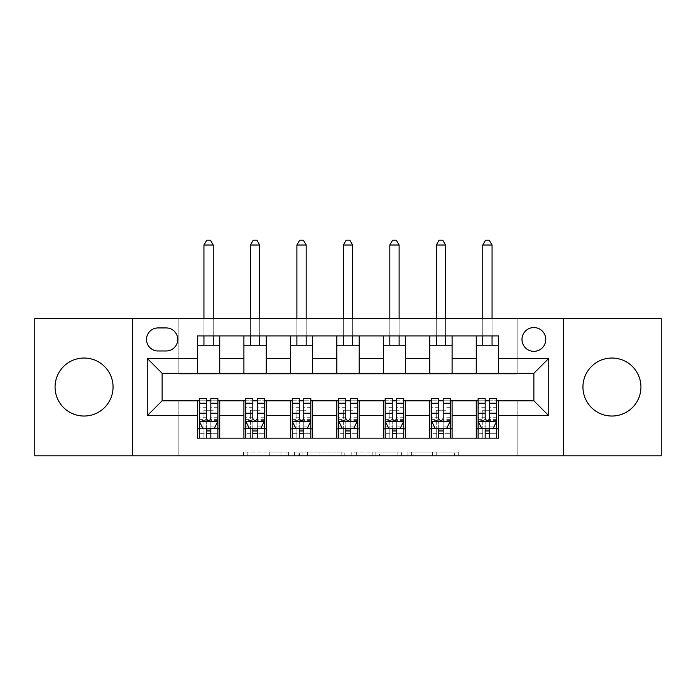 <?xml version="1.0" encoding="UTF-8"?>
<svg xmlns="http://www.w3.org/2000/svg" width="696" height="696" viewBox="0 0 696 696"><rect width="100%" height="100%" fill="white"/><g stroke="black" fill="none" stroke-linecap="round" stroke-linejoin="round"><path stroke-width="0.52" stroke-dasharray="3.48 2.61" d="M288.518 455.81L247.193 455.81L288.518 455.81L288.518 452.087L269.274 452.087L269.274 455.81L269.274 452.087L288.518 452.087L288.518 455.81L288.518 452.087L269.274 452.087L269.274 455.81L269.274 452.087L288.518 452.087L247.193 452.087L288.518 452.087M611.941 358.04A28.997 28.997 0 0 0 582.943 387.037A28.997 28.997 0 0 0 611.941 416.034A28.997 28.997 0 0 0 640.938 387.037A28.997 28.997 0 0 0 611.941 358.04M84.059 358.04A28.997 28.997 0 0 0 55.062 387.037A28.997 28.997 0 0 0 84.059 416.034A28.997 28.997 0 0 0 113.056 387.037A28.997 28.997 0 0 0 84.059 358.04M533.875 327.555A11.893 11.893 0 0 0 521.983 339.448A11.893 11.893 0 0 0 533.875 351.35A11.893 11.893 0 0 0 545.768 339.448A11.893 11.893 0 0 0 533.875 327.555M454.645 455.81L411.58 455.81L454.645 455.81L454.645 452.087L436.218 452.087L458.29 452.087L458.29 455.81L458.29 452.087L411.58 452.087L458.29 452.087L458.29 455.81L458.29 452.087L454.645 452.087L454.645 455.81M432.564 455.81L413.041 455.81L432.564 455.81L432.564 452.087L436.218 452.087L432.564 452.087L432.564 455.81L432.564 452.087L413.041 452.087L413.041 455.81L413.041 452.087L432.564 452.087L432.564 455.81M407.934 455.81L411.58 455.81L407.934 455.81L407.934 452.087L411.58 452.087L407.934 452.087L407.934 455.81M243.548 455.81L247.193 455.81L243.548 455.81L243.548 452.087L247.193 452.087L243.548 452.087L243.548 455.81M34.8 455.81L178.855 455.81L178.855 400.043L517.145 400.043L517.145 455.81L178.855 455.81L178.855 400.043L517.145 400.043L517.145 455.81L661.2 455.81L661.2 318.263L517.145 318.263L517.145 374.022L178.855 374.022L178.855 318.263L517.145 318.263L517.145 374.022L178.855 374.022L178.855 318.263L34.8 318.263L34.8 455.81M344.807 455.81L341.162 455.81L344.807 455.81L344.807 452.087L344.807 455.81M298.097 455.81L341.162 455.81L294.452 455.81L298.097 455.81L298.097 452.087L344.807 452.087L294.452 452.087L294.452 455.81L294.452 452.087L298.097 452.087L298.097 455.81M354.838 455.81L401.548 455.81L351.193 455.81L354.838 455.81L354.838 452.087L401.548 452.087L401.548 455.81L401.548 452.087L379.477 452.087L379.477 455.81M197.438 428.858L219.745 428.858L219.745 438.149L197.438 438.149L197.438 400.792M243.913 438.149L243.913 428.858L266.211 428.858L266.211 438.149L219.745 438.149M290.38 438.149L290.38 428.858L312.687 428.858L312.687 438.149L266.211 438.149M336.847 438.149L336.847 428.858L359.153 428.858L359.153 438.149L312.687 438.149M383.313 438.149L383.313 428.858L405.62 428.858L405.62 438.149L359.153 438.149M429.789 438.149L429.789 428.858L452.087 428.858L452.087 438.149L405.62 438.149M476.255 438.149L476.255 428.858L498.562 428.858L498.562 438.149L452.087 438.149M197.438 335.916L219.745 335.916L219.745 345.216L197.438 345.216L197.438 335.916M243.913 335.916L266.211 335.916L266.211 345.216L243.913 345.216L243.913 335.916L219.745 335.916M290.38 335.916L312.687 335.916L312.687 345.216L290.38 345.216L290.38 335.916L266.211 335.916M336.847 335.916L359.153 335.916L359.153 345.216L336.847 345.216L336.847 335.916L312.687 335.916M383.313 335.916L405.62 335.916L405.62 345.216L383.313 345.216L383.313 335.916L359.153 335.916M429.789 335.916L452.087 335.916L452.087 345.216L429.789 345.216L429.789 335.916L405.62 335.916M476.255 335.916L498.562 335.916L498.562 345.216L476.255 345.216L476.255 335.916L452.087 335.916M162.124 373.282L162.124 400.792L533.875 400.792L533.875 373.282L162.124 373.282M199.3 400.792L206.364 400.792M210.827 400.792L217.891 400.792M245.766 400.792L252.831 400.792M257.294 400.792L264.358 400.792M292.242 400.792L299.297 400.792M303.76 400.792L310.825 400.792M338.708 400.792L345.773 400.792M350.227 400.792L357.292 400.792M385.175 400.792L392.24 400.792M396.703 400.792L403.758 400.792M431.642 400.792L438.706 400.792M443.169 400.792L450.234 400.792M478.108 400.792L485.173 400.792M489.636 400.792L496.7 400.792M197.438 373.282L197.438 345.216M219.745 373.282L219.745 345.216M219.745 428.858L219.745 400.792M199.3 398.556L199.3 433.321L199.3 428.858L206.364 428.858M210.827 428.858L217.891 428.858L217.891 438.149L199.3 438.149L217.891 438.149M243.913 373.282L243.913 345.216M266.211 373.282L266.211 345.216M266.211 428.858L266.211 400.792M243.913 428.858L243.913 400.792M245.766 398.556L245.766 433.321L245.766 428.858L252.831 428.858M257.294 428.858L264.358 428.858L264.358 438.149L245.766 438.149L264.358 438.149M290.38 428.858L290.38 400.792M312.687 428.858L312.687 400.792M292.242 398.556L292.242 433.321L292.242 428.858L299.297 428.858M303.76 428.858L310.825 428.858L310.825 438.149L292.242 438.149L310.825 438.149M290.38 373.282L290.38 345.216M312.687 373.282L312.687 345.216M336.847 428.858L336.847 400.792M359.153 428.858L359.153 400.792M338.708 398.556L338.708 433.321L338.708 428.858L345.773 428.858M350.227 428.858L357.292 428.858L357.292 438.149L338.708 438.149L357.292 438.149M336.847 373.282L336.847 345.216M359.153 373.282L359.153 345.216M383.313 428.858L383.313 400.792M405.62 428.858L405.62 400.792M385.175 398.556L385.175 433.321L385.175 428.858L392.24 428.858M396.703 428.858L403.758 428.858L403.758 438.149L385.175 438.149L403.758 438.149M383.313 373.282L383.313 345.216M405.62 373.282L405.62 345.216M429.789 428.858L429.789 400.792M452.087 428.858L452.087 400.792M431.642 398.556L431.642 433.321L431.642 428.858L438.706 428.858M443.169 428.858L450.234 428.858L450.234 438.149L431.642 438.149L450.234 438.149M429.789 373.282L429.789 345.216M452.087 373.282L452.087 345.216M476.255 428.858L476.255 400.792M498.562 428.858L498.562 400.792M478.108 398.556L478.108 433.321L478.108 428.858L485.173 428.858M489.636 428.858L496.7 428.858L496.7 438.149L478.108 438.149L496.7 438.149M476.255 373.282L476.255 345.216M498.562 373.282L498.562 345.216M158.036 327.929A11.527 11.527 0 0 0 146.508 339.448A11.527 11.527 0 0 0 158.036 350.975L166.214 350.975A11.527 11.527 0 0 0 177.741 339.448A11.527 11.527 0 0 0 166.214 327.929L158.036 327.929M132.388 455.81L132.388 318.263M563.612 318.263L563.612 455.81M302.116 455.81L307.406 455.81L302.116 455.81L302.116 452.087L299.558 452.087L299.558 455.81L299.558 452.087L307.406 452.087L302.116 452.087L302.116 455.81M307.406 455.81L319.081 455.81L307.406 455.81L307.406 452.087L319.081 452.087L319.081 455.81L319.081 452.087L307.406 452.087L307.406 455.81M354.838 452.087L375.823 452.087L375.823 455.81L375.823 452.087L372.177 452.087L375.823 452.087L375.823 455.81L375.823 452.087L379.477 452.087M356.3 452.087L356.3 455.81L356.3 452.087M351.193 452.087L351.193 455.81L351.193 452.087M217.891 428.858L203.945 428.858L203.945 410.266L203.945 438.149L203.945 428.858L199.3 428.858L217.891 428.858L217.891 433.321L210.827 433.321L210.827 438.149M217.891 421.237L217.891 403.393L217.891 421.237L214.168 428.666L203.014 428.666L199.3 421.237L199.3 403.393L199.3 421.237M217.891 398.556L217.891 433.321L199.3 433.321L206.364 433.321L206.364 438.149L206.364 398.556M199.3 428.858L199.3 438.149M210.827 398.556L210.827 419.357L217.891 419.357M217.891 420.662L210.827 420.662L210.827 403.393L210.827 418.444C209.339 421.263 207.852 421.263 206.364 418.444L206.364 403.393L206.364 420.662L199.3 420.662M210.827 433.321L210.827 419.357M210.827 420.662L210.827 428.666M206.364 428.666L206.364 420.662M213.237 245.027L210.453 240.19L206.738 240.19L203.945 245.027L213.237 245.027L213.237 345.216M213.237 335.916L213.237 318.263M203.945 245.027L203.945 345.216M203.945 335.916L203.945 318.263M264.358 428.858L250.412 428.858L250.412 410.266L250.412 438.149L250.412 428.858L245.766 428.858L264.358 428.858L264.358 433.321L257.294 433.321L257.294 438.149M264.358 421.237L264.358 403.393L264.358 421.237L260.635 428.666L249.49 428.666L245.766 421.237L245.766 403.393L245.766 421.237M264.358 398.556L264.358 433.321L245.766 433.321L252.831 433.321L252.831 438.149L252.831 398.556M245.766 428.858L245.766 438.149M257.294 398.556L257.294 419.357L264.358 419.357M264.358 420.662L257.294 420.662L257.294 403.393L257.294 418.444C255.806 421.263 254.318 421.263 252.831 418.444L252.831 403.393L252.831 420.662L245.766 420.662M257.294 433.321L257.294 419.357M257.294 420.662L257.294 428.666M252.831 428.666L252.831 420.662M259.712 245.027L256.92 240.19L253.205 240.19L250.412 245.027L259.712 245.027L259.712 345.216M259.712 335.916L259.712 318.263M250.412 245.027L250.412 345.216M250.412 335.916L250.412 318.263M310.825 428.858L296.887 428.858L296.887 410.266L296.887 438.149L296.887 428.858L292.242 428.858L310.825 428.858L310.825 433.321L303.76 433.321L303.76 438.149M310.825 421.237L310.825 403.393L310.825 421.237L307.11 428.666L295.957 428.666L292.242 421.237L292.242 403.393L292.242 421.237M310.825 398.556L310.825 433.321L292.242 433.321L299.297 433.321L299.297 438.149L299.297 398.556M292.242 428.858L292.242 438.149M303.76 398.556L303.76 419.357L310.825 419.357M310.825 420.662L303.76 420.662L303.76 403.393L303.76 418.444C302.281 421.263 300.794 421.263 299.297 418.444L299.297 403.393L299.297 420.662L292.242 420.662M303.76 433.321L303.76 419.357M303.76 420.662L303.76 428.666M299.297 428.666L299.297 420.662M306.179 245.027L303.386 240.19L299.671 240.19L296.887 245.027L306.179 245.027L306.179 345.216M306.179 335.916L306.179 318.263M296.887 245.027L296.887 345.216M296.887 335.916L296.887 318.263M357.292 428.858L343.354 428.858L343.354 410.266L343.354 438.149L343.354 428.858L338.708 428.858L357.292 428.858L357.292 433.321L350.227 433.321L350.227 438.149M357.292 421.237L357.292 403.393L357.292 421.237L353.577 428.666L342.423 428.666L338.708 421.237L338.708 403.393L338.708 421.237M357.292 398.556L357.292 433.321L338.708 433.321L345.773 433.321L345.773 438.149L345.773 398.556M338.708 428.858L338.708 438.149M350.227 398.556L350.227 419.357L357.292 419.357M357.292 420.662L350.227 420.662L350.227 403.393L350.227 418.444C348.748 421.263 347.26 421.263 345.773 418.444L345.773 403.393L345.773 420.662L338.708 420.662M350.227 433.321L350.227 419.357M350.227 420.662L350.227 428.666M345.773 428.666L345.773 420.662M352.646 245.027L349.862 240.19L346.138 240.19L343.354 245.027L352.646 245.027L352.646 345.216M352.646 335.916L352.646 318.263M343.354 245.027L343.354 345.216M343.354 335.916L343.354 318.263M403.758 428.858L389.821 428.858L389.821 410.266L389.821 438.149L389.821 428.858L385.175 428.858L403.758 428.858L403.758 433.321L396.703 433.321L396.703 438.149M403.758 421.237L403.758 403.393L403.758 421.237L400.043 428.666L388.89 428.666L385.175 421.237L385.175 403.393L385.175 421.237M403.758 398.556L403.758 433.321L385.175 433.321L392.24 433.321L392.24 438.149L392.24 398.556M385.175 428.858L385.175 438.149M396.703 398.556L396.703 419.357L403.758 419.357M403.758 420.662L396.703 420.662L396.703 403.393L396.703 418.444C395.215 421.263 393.727 421.263 392.24 418.444L392.24 403.393L392.24 420.662L385.175 420.662M396.703 433.321L396.703 419.357M396.703 420.662L396.703 428.666M392.24 428.666L392.24 420.662M399.113 245.027L396.329 240.19L392.614 240.19L389.821 245.027L399.113 245.027L399.113 345.216M399.113 335.916L399.113 318.263M389.821 245.027L389.821 345.216M389.821 335.916L389.821 318.263M450.234 428.858L436.288 428.858L436.288 410.266L436.288 438.149L436.288 428.858L431.642 428.858L450.234 428.858L450.234 433.321L443.169 433.321L443.169 438.149M450.234 421.237L450.234 403.393L450.234 421.237L446.51 428.666L435.365 428.666L431.642 421.237L431.642 403.393L431.642 421.237M450.234 398.556L450.234 433.321L431.642 433.321L438.706 433.321L438.706 438.149L438.706 398.556M431.642 428.858L431.642 438.149M443.169 398.556L443.169 419.357L450.234 419.357M450.234 420.662L443.169 420.662L443.169 403.393L443.169 418.444C441.682 421.263 440.194 421.263 438.706 418.444L438.706 403.393L438.706 420.662L431.642 420.662M443.169 433.321L443.169 419.357M443.169 420.662L443.169 428.666M438.706 428.666L438.706 420.662M445.588 245.027L442.795 240.19L439.08 240.19L436.288 245.027L445.588 245.027L445.588 345.216M445.588 335.916L445.588 318.263M436.288 245.027L436.288 345.216M436.288 335.916L436.288 318.263M496.7 428.858L482.763 428.858L482.763 410.266L482.763 438.149L482.763 428.858L478.108 428.858L496.7 428.858L496.7 433.321L489.636 433.321L489.636 438.149M496.7 421.237L496.7 403.393L496.7 421.237L492.986 428.666L481.832 428.666L478.108 421.237L478.108 403.393L478.108 421.237M496.7 398.556L496.7 433.321L478.108 433.321L485.173 433.321L485.173 438.149L485.173 398.556M478.108 428.858L478.108 438.149M489.636 398.556L489.636 419.357L496.7 419.357M496.7 420.662L489.636 420.662L489.636 403.393L489.636 418.444C488.157 421.263 486.669 421.263 485.173 418.444L485.173 403.393L485.173 420.662L478.108 420.662M489.636 433.321L489.636 419.357M489.636 420.662L489.636 428.666M485.173 428.666L485.173 420.662M492.055 245.027L489.262 240.19L485.547 240.19L482.763 245.027L492.055 245.027L492.055 345.216M492.055 335.916L492.055 318.263M482.763 245.027L482.763 345.216M482.763 335.916L482.763 318.263M285.969 452.087L285.969 455.81L285.969 452.087M280.949 452.087L280.949 455.81L280.949 452.087M247.193 452.087L247.193 455.81L247.193 452.087M341.162 452.087L341.162 455.81L341.162 452.087M397.903 452.087L397.903 455.81L397.903 452.087M372.177 452.087L372.177 455.81L372.177 452.087M359.954 452.087L359.954 455.81L359.954 452.087M436.218 452.087L436.218 455.81L436.218 452.087M411.58 452.087L411.58 455.81L411.58 452.087M217.796 421.419L199.395 421.419M217.891 407.256L210.827 407.256M210.827 426.926L217.891 426.926M199.3 426.926L206.364 426.926M214.394 428.223L210.827 428.223M206.364 428.223L202.797 428.223M199.3 419.357L206.364 419.357M206.364 407.256L199.3 407.256M217.891 417.226L210.827 417.226M206.364 417.226L199.3 417.226M199.3 430.954L206.364 430.954M210.827 430.954L217.891 430.954M203.945 410.266L213.237 410.266L203.945 410.266M264.262 421.419L245.862 421.419M264.358 407.256L257.294 407.256M257.294 426.926L264.358 426.926M245.766 426.926L252.831 426.926M260.861 428.223L257.294 428.223M252.831 428.223L249.264 428.223M245.766 419.357L252.831 419.357M252.831 407.256L245.766 407.256M264.358 417.226L257.294 417.226M252.831 417.226L245.766 417.226M245.766 430.954L252.831 430.954M257.294 430.954L264.358 430.954M250.412 410.266L259.712 410.266L250.412 410.266M310.729 421.419L292.329 421.419M310.825 407.256L303.76 407.256M303.76 426.926L310.825 426.926M292.242 426.926L299.297 426.926M307.327 428.223L303.76 428.223M299.297 428.223L295.73 428.223M292.242 419.357L299.297 419.357M299.297 407.256L292.242 407.256M310.825 417.226L303.76 417.226M299.297 417.226L292.242 417.226M292.242 430.954L299.297 430.954M303.76 430.954L310.825 430.954M296.887 410.266L306.179 410.266L296.887 410.266M357.205 421.419L338.795 421.419M357.292 407.256L350.227 407.256M350.227 426.926L357.292 426.926M338.708 426.926L345.773 426.926M353.803 428.223L350.227 428.223M345.773 428.223L342.197 428.223M338.708 419.357L345.773 419.357M345.773 407.256L338.708 407.256M357.292 417.226L350.227 417.226M345.773 417.226L338.708 417.226M338.708 430.954L345.773 430.954M350.227 430.954L357.292 430.954M343.354 410.266L352.646 410.266L343.354 410.266M403.671 421.419L385.271 421.419M403.758 407.256L396.703 407.256M396.703 426.926L403.758 426.926M385.175 426.926L392.24 426.926M400.27 428.223L396.703 428.223M392.24 428.223L388.673 428.223M385.175 419.357L392.24 419.357M392.24 407.256L385.175 407.256M403.758 417.226L396.703 417.226M392.24 417.226L385.175 417.226M385.175 430.954L392.24 430.954M396.703 430.954L403.758 430.954M389.821 410.266L399.113 410.266L389.821 410.266M450.138 421.419L431.738 421.419M450.234 407.256L443.169 407.256M443.169 426.926L450.234 426.926M431.642 426.926L438.706 426.926M446.736 428.223L443.169 428.223M438.706 428.223L435.139 428.223M431.642 419.357L438.706 419.357M438.706 407.256L431.642 407.256M450.234 417.226L443.169 417.226M438.706 417.226L431.642 417.226M431.642 430.954L438.706 430.954M443.169 430.954L450.234 430.954M436.288 410.266L445.588 410.266L436.288 410.266M496.605 421.419L478.204 421.419M496.7 407.256L489.636 407.256M489.636 426.926L496.7 426.926M478.108 426.926L485.173 426.926M493.203 428.223L489.636 428.223M485.173 428.223L481.606 428.223M478.108 419.357L485.173 419.357M485.173 407.256L478.108 407.256M496.7 417.226L489.636 417.226M485.173 417.226L478.108 417.226M478.108 430.954L485.173 430.954M489.636 430.954L496.7 430.954M482.763 410.266L492.055 410.266L482.763 410.266M217.891 403.393L210.827 403.393M206.364 403.393L199.3 403.393M264.358 403.393L257.294 403.393M252.831 403.393L245.766 403.393M310.825 403.393L303.76 403.393M299.297 403.393L292.242 403.393M357.292 403.393L350.227 403.393M345.773 403.393L338.708 403.393M403.758 403.393L396.703 403.393M392.24 403.393L385.175 403.393M450.234 403.393L443.169 403.393M438.706 403.393L431.642 403.393M496.7 403.393L489.636 403.393M485.173 403.393L478.108 403.393"/><path stroke-width="1.04" d="M611.941 358.04A28.997 28.997 0 0 0 582.943 387.037A28.997 28.997 0 0 0 611.941 416.034A28.997 28.997 0 0 0 640.938 387.037A28.997 28.997 0 0 0 611.941 358.04M84.059 358.04A28.997 28.997 0 0 0 55.062 387.037A28.997 28.997 0 0 0 84.059 416.034A28.997 28.997 0 0 0 113.056 387.037A28.997 28.997 0 0 0 84.059 358.04M533.875 327.555A11.893 11.893 0 0 0 521.983 339.448A11.893 11.893 0 0 0 533.875 351.35A11.893 11.893 0 0 0 545.768 339.448A11.893 11.893 0 0 0 533.875 327.555M563.612 455.81L661.2 455.81L661.2 318.263L563.612 318.263L563.612 455.81L132.388 455.81L132.388 318.263L34.8 318.263L34.8 455.81L132.388 455.81M158.036 350.975L166.214 350.975A11.527 11.527 0 0 0 177.741 339.448A11.527 11.527 0 0 0 166.214 327.929L158.036 327.929A11.527 11.527 0 0 0 146.508 339.448A11.527 11.527 0 0 0 158.036 350.975M563.612 318.263L132.388 318.263M197.438 415.66L147.256 415.66L147.256 358.405L197.438 358.405L197.438 373.282L162.124 373.282L162.124 400.792L197.438 400.792L197.438 438.149L498.562 438.149L498.562 400.792L533.875 400.792L533.875 373.282L498.562 373.282L498.562 358.405L548.744 358.405L548.744 415.66L498.562 415.66M498.562 358.405L498.562 335.916L197.438 335.916L197.438 358.405M476.255 335.916L476.255 373.282L498.562 373.282M476.255 373.282L197.438 373.282M197.438 400.792L199.3 400.792M206.364 400.792L210.827 400.792M217.891 400.792L219.745 400.792L219.745 438.149M245.766 400.792L219.745 400.792M252.831 400.792L257.294 400.792M264.358 400.792L266.211 400.792L266.211 438.149M292.242 400.792L266.211 400.792M299.297 400.792L303.76 400.792M310.825 400.792L312.687 400.792L312.687 438.149M338.708 400.792L312.687 400.792M345.773 400.792L350.227 400.792M357.292 400.792L359.153 400.792L359.153 438.149M385.175 400.792L359.153 400.792M392.24 400.792L396.703 400.792M403.758 400.792L405.62 400.792L405.62 438.149M431.642 400.792L405.62 400.792M438.706 400.792L443.169 400.792M450.234 400.792L452.087 400.792L452.087 438.149M478.108 400.792L452.087 400.792M485.173 400.792L489.636 400.792M496.7 400.792L498.562 400.792M219.745 335.916L219.745 373.282M197.438 345.216L219.745 345.216M197.438 428.858L199.3 428.858M206.364 428.858L210.827 428.858M217.891 428.858L219.745 428.858M243.913 400.792L243.913 438.149M243.913 335.916L243.913 373.282M266.211 335.916L266.211 373.282M243.913 345.216L266.211 345.216M243.913 428.858L245.766 428.858M252.831 428.858L257.294 428.858M264.358 428.858L266.211 428.858M290.38 400.792L290.38 438.149M290.38 428.858L292.242 428.858M299.297 428.858L303.76 428.858M310.825 428.858L312.687 428.858M290.38 335.916L290.38 373.282M312.687 335.916L312.687 373.282M290.38 345.216L312.687 345.216M336.847 400.792L336.847 438.149M336.847 428.858L338.708 428.858M345.773 428.858L350.227 428.858M357.292 428.858L359.153 428.858M336.847 335.916L336.847 373.282M359.153 335.916L359.153 373.282M336.847 345.216L359.153 345.216M383.313 400.792L383.313 438.149M383.313 428.858L385.175 428.858M392.24 428.858L396.703 428.858M403.758 428.858L405.62 428.858M383.313 335.916L383.313 373.282M405.62 335.916L405.62 373.282M383.313 345.216L405.62 345.216M429.789 400.792L429.789 438.149M429.789 428.858L431.642 428.858M438.706 428.858L443.169 428.858M450.234 428.858L452.087 428.858M429.789 335.916L429.789 373.282M452.087 335.916L452.087 373.282M429.789 345.216L452.087 345.216M476.255 400.792L476.255 438.149M476.255 428.858L478.108 428.858M485.173 428.858L489.636 428.858M496.7 428.858L498.562 428.858M476.255 345.216L498.562 345.216M162.124 373.282L147.256 358.405M162.124 400.792L147.256 415.66M548.744 358.405L533.875 373.282M548.744 415.66L533.875 400.792M206.364 433.321L210.827 433.321M199.3 403.219L206.364 403.219L206.364 398.556L199.3 398.556L199.3 421.237L203.014 428.666L214.168 428.666L217.891 421.237L217.891 398.556L210.827 398.556L210.827 403.219L217.891 403.219M217.891 421.237L217.891 438.149M199.3 421.237L199.3 438.149M210.827 428.666L210.827 438.149M206.364 438.149L206.364 428.666M206.364 403.219L206.364 418.444C207.852 421.315 209.331 421.315 210.827 418.444L210.827 403.219M213.237 345.216L213.237 335.916M213.237 318.263L213.237 245.027L203.945 245.027L203.945 318.263M203.945 345.216L203.945 335.916M203.945 245.027L206.738 240.19L210.453 240.19L213.237 245.027M252.831 433.321L257.294 433.321M245.766 403.219L252.831 403.219L252.831 398.556L245.766 398.556L245.766 421.237L249.49 428.666L260.635 428.666L264.358 421.237L264.358 398.556L257.294 398.556L257.294 403.219L264.358 403.219M264.358 421.237L264.358 438.149M245.766 421.237L245.766 438.149M257.294 428.666L257.294 438.149M252.831 438.149L252.831 428.666M252.831 403.219L252.831 418.444C254.318 421.315 255.806 421.315 257.294 418.444L257.294 403.219M259.712 345.216L259.712 335.916M259.712 318.263L259.712 245.027L250.412 245.027L250.412 318.263M250.412 345.216L250.412 335.916M250.412 245.027L253.205 240.19L256.92 240.19L259.712 245.027M299.297 433.321L303.76 433.321M292.242 403.219L299.297 403.219L299.297 398.556L292.242 398.556L292.242 421.237L295.957 428.666L307.11 428.666L310.825 421.237L310.825 398.556L303.76 398.556L303.76 403.219L310.825 403.219M310.825 421.237L310.825 438.149M292.242 421.237L292.242 438.149M303.76 428.666L303.76 438.149M299.297 438.149L299.297 428.666M299.297 403.219L299.297 418.444C300.785 421.315 302.273 421.315 303.76 418.444L303.76 403.219M306.179 345.216L306.179 335.916M306.179 318.263L306.179 245.027L296.887 245.027L296.887 318.263M296.887 345.216L296.887 335.916M296.887 245.027L299.671 240.19L303.386 240.19L306.179 245.027M345.773 433.321L350.227 433.321M338.708 403.219L345.773 403.219L345.773 398.556L338.708 398.556L338.708 421.237L342.423 428.666L353.577 428.666L357.292 421.237L357.292 398.556L350.227 398.556L350.227 403.219L357.292 403.219M357.292 421.237L357.292 438.149M338.708 421.237L338.708 438.149M350.227 428.666L350.227 438.149M345.773 438.149L345.773 428.666M345.773 403.219L345.773 418.444C347.252 421.315 348.74 421.315 350.227 418.444L350.227 403.219M352.646 345.216L352.646 335.916M352.646 318.263L352.646 245.027L343.354 245.027L343.354 318.263M343.354 345.216L343.354 335.916M343.354 245.027L346.138 240.19L349.862 240.19L352.646 245.027M392.24 433.321L396.703 433.321M385.175 403.219L392.24 403.219L392.24 398.556L385.175 398.556L385.175 421.237L388.89 428.666L400.043 428.666L403.758 421.237L403.758 398.556L396.703 398.556L396.703 403.219L403.758 403.219M403.758 421.237L403.758 438.149M385.175 421.237L385.175 438.149M396.703 428.666L396.703 438.149M392.24 438.149L392.24 428.666M392.24 403.219L392.24 418.444C393.727 421.315 395.206 421.315 396.703 418.444L396.703 403.219M399.113 345.216L399.113 335.916M399.113 318.263L399.113 245.027L389.821 245.027L389.821 318.263M389.821 345.216L389.821 335.916M389.821 245.027L392.614 240.19L396.329 240.19L399.113 245.027M438.706 433.321L443.169 433.321M431.642 403.219L438.706 403.219L438.706 398.556L431.642 398.556L431.642 421.237L435.365 428.666L446.51 428.666L450.234 421.237L450.234 398.556L443.169 398.556L443.169 403.219L450.234 403.219M450.234 421.237L450.234 438.149M431.642 421.237L431.642 438.149M443.169 428.666L443.169 438.149M438.706 438.149L438.706 428.666M438.706 403.219L438.706 418.444C440.194 421.315 441.682 421.315 443.169 418.444L443.169 403.219M445.588 345.216L445.588 335.916M445.588 318.263L445.588 245.027L436.288 245.027L436.288 318.263M436.288 345.216L436.288 335.916M436.288 245.027L439.08 240.19L442.795 240.19L445.588 245.027M485.173 433.321L489.636 433.321M478.108 403.219L485.173 403.219L485.173 398.556L478.108 398.556L478.108 421.237L481.832 428.666L492.986 428.666L496.7 421.237L496.7 398.556L489.636 398.556L489.636 403.219L496.7 403.219M496.7 421.237L496.7 438.149M478.108 421.237L478.108 438.149M489.636 428.666L489.636 438.149M485.173 438.149L485.173 428.666M485.173 403.219L485.173 418.444C486.661 421.315 488.148 421.315 489.636 418.444L489.636 403.219M492.055 345.216L492.055 335.916M492.055 318.263L492.055 245.027L482.763 245.027L482.763 318.263M482.763 345.216L482.763 335.916M482.763 245.027L485.547 240.19L489.262 240.19L492.055 245.027M243.913 415.66L219.745 415.66M243.913 358.405L219.745 358.405M290.38 358.405L266.211 358.405M290.38 415.66L266.211 415.66M336.847 358.405L312.687 358.405M336.847 415.66L312.687 415.66M383.313 358.405L359.153 358.405M383.313 415.66L359.153 415.66M429.789 358.405L405.62 358.405M429.789 415.66L405.62 415.66M476.255 358.405L452.087 358.405M476.255 415.66L452.087 415.66M199.395 421.419L217.796 421.419M217.891 428.223L214.394 428.223M202.797 428.223L199.3 428.223M210.827 413.18L217.891 413.18M199.3 413.18L206.364 413.18M206.364 430.954L210.827 430.954M245.862 421.419L264.262 421.419M264.358 428.223L260.861 428.223M249.264 428.223L245.766 428.223M257.294 413.18L264.358 413.18M245.766 413.18L252.831 413.18M252.831 430.954L257.294 430.954M292.329 421.419L310.729 421.419M310.825 428.223L307.327 428.223M295.73 428.223L292.242 428.223M303.76 413.18L310.825 413.18M292.242 413.18L299.297 413.18M299.297 430.954L303.76 430.954M338.795 421.419L357.205 421.419M357.292 428.223L353.803 428.223M342.197 428.223L338.708 428.223M350.227 413.18L357.292 413.18M338.708 413.18L345.773 413.18M345.773 430.954L350.227 430.954M385.271 421.419L403.671 421.419M403.758 428.223L400.27 428.223M388.673 428.223L385.175 428.223M396.703 413.18L403.758 413.18M385.175 413.18L392.24 413.18M392.24 430.954L396.703 430.954M431.738 421.419L450.138 421.419M450.234 428.223L446.736 428.223M435.139 428.223L431.642 428.223M443.169 413.18L450.234 413.18M431.642 413.18L438.706 413.18M438.706 430.954L443.169 430.954M478.204 421.419L496.605 421.419M496.7 428.223L493.203 428.223M481.606 428.223L478.108 428.223M489.636 413.18L496.7 413.18M478.108 413.18L485.173 413.18M485.173 430.954L489.636 430.954"/></g></svg>
